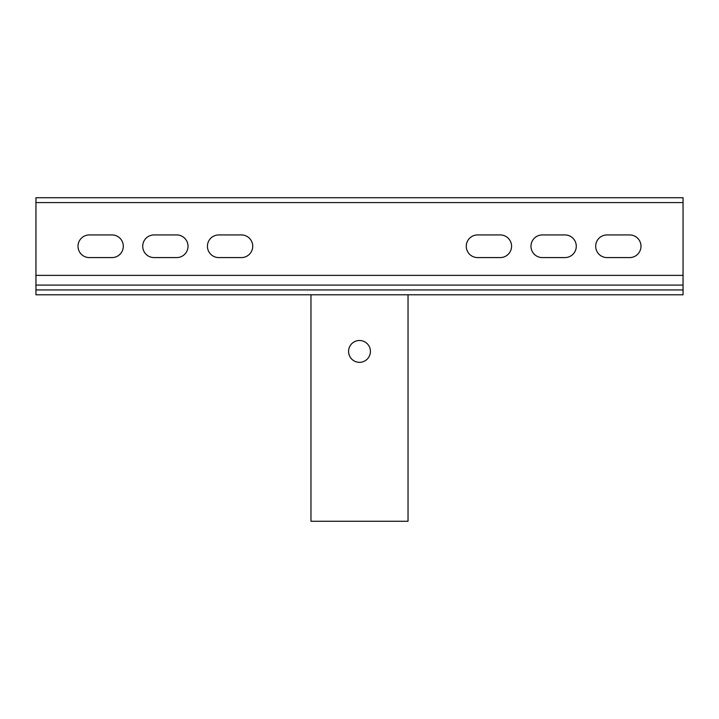 <?xml version="1.0" encoding="UTF-8"?>
<svg xmlns="http://www.w3.org/2000/svg" width="719" height="719" viewBox="0 0 719 719"><rect width="100%" height="100%" fill="white"/><g stroke="black" fill="none" stroke-linecap="round" stroke-linejoin="round"><path stroke-width="1.08" d="M683.05 197.725L35.95 197.725L35.95 285.084L683.05 285.084L683.05 197.725M111.984 257.582A11.324 11.324 0 0 0 123.308 246.258A11.324 11.324 0 0 0 111.984 234.933L89.336 234.933A11.324 11.324 0 0 0 78.011 246.258A11.324 11.324 0 0 0 89.336 257.582L111.984 257.582M176.694 257.582A11.324 11.324 0 0 0 188.018 246.258A11.324 11.324 0 0 0 176.694 234.933L154.046 234.933A11.324 11.324 0 0 0 142.722 246.258A11.324 11.324 0 0 0 154.046 257.582L176.694 257.582M241.404 257.582A11.324 11.324 0 0 0 252.728 246.258A11.324 11.324 0 0 0 241.404 234.933L218.756 234.933A11.324 11.324 0 0 0 207.432 246.258A11.324 11.324 0 0 0 218.756 257.582L241.404 257.582M500.244 257.582A11.324 11.324 0 0 0 511.569 246.258A11.324 11.324 0 0 0 500.244 234.933L477.596 234.933A11.324 11.324 0 0 0 466.272 246.258A11.324 11.324 0 0 0 477.596 257.582L500.244 257.582M564.954 257.582A11.324 11.324 0 0 0 576.279 246.258A11.324 11.324 0 0 0 564.954 234.933L542.306 234.933A11.324 11.324 0 0 0 530.981 246.258A11.324 11.324 0 0 0 542.306 257.582L564.954 257.582M629.664 257.582A11.324 11.324 0 0 0 640.989 246.258A11.324 11.324 0 0 0 629.664 234.933L607.016 234.933A11.324 11.324 0 0 0 595.692 246.258A11.324 11.324 0 0 0 607.016 257.582L629.664 257.582M683.05 285.084L683.05 294.79L35.95 294.79L35.95 285.084M348.58 351.411A10.92 10.92 0 0 0 359.5 362.331A10.92 10.92 0 0 0 370.42 351.411A10.92 10.92 0 0 0 359.5 340.491A10.92 10.92 0 0 0 348.58 351.411M310.968 294.79L310.968 521.275L408.033 521.275L408.033 294.79M683.05 202.578L35.95 202.578M683.05 275.377L35.95 275.377M683.05 289.937L35.95 289.937"/></g></svg>
